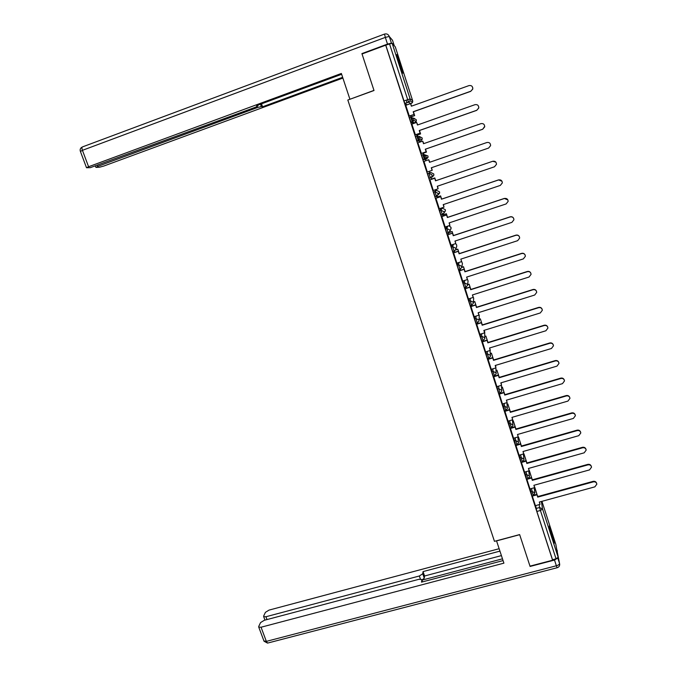 <?xml version="1.0" encoding="UTF-8"?>
<svg xmlns="http://www.w3.org/2000/svg" width="677" height="677" viewBox="0 0 677 677"><rect width="100%" height="100%" fill="white"/><g stroke="black" fill="none" stroke-linecap="round" stroke-linejoin="round"><path stroke-width="1.02" d="M530.235 488.836L532.02 496.08M524.802 472.021L526.562 479.223M519.344 455.113L521.07 462.273M513.86 438.112L515.552 445.238M508.351 421.018L510.009 428.109M502.816 403.839L504.433 410.888M497.248 386.559L497.383 389.131L498.822 393.582M491.663 369.185L491.739 371.707L493.186 376.167M486.052 351.718L486.069 354.198L487.525 358.7M480.425 334.15L480.365 336.587L481.829 341.073M474.772 316.489L474.628 318.884L476.1 323.378M469.11 298.718L468.856 301.087L470.346 305.598M463.44 280.845L463.06 283.189L463.753 285.812L464.473 287.742L465.801 287.387L464.346 282.774L464.701 280.439M457.787 262.854L457.229 265.189L457.914 267.787L458.651 269.759L459.988 269.404M452.168 244.744L451.364 247.088L452.041 249.661L452.871 251.742L454.14 251.328L452.651 246.673L453.421 244.329M446.659 226.49L445.474 228.894L446.913 233.506L448.259 233.15L446.761 228.471L447.912 226.067M441.049 208.558L439.542 210.598L440.998 215.227L442.343 214.871M433.585 192.2L435.04 196.855L436.403 196.491L434.879 191.76L436.53 190.339L433.585 192.2L434.879 191.76L437.994 193.326L438.036 194.739L436.555 196.347M427.585 173.693L429.057 178.373L430.42 178.009L428.88 173.253L430.741 172.44L427.585 173.693L428.88 173.253L432.011 174.818L432.028 176.316L430.42 178.009M422.854 154.635L421.559 155.092L423.108 159.874L424.403 159.425L422.854 154.635L425.994 156.209L425.994 157.792L424.403 159.425L426.408 159.07L427.949 157.496L427.949 155.972L424.03 154.534M416.787 135.925L415.5 136.382L417.057 141.188L418.352 140.731L416.795 135.925L419.943 137.499L419.909 139.174L418.352 140.731L420.569 141.002L422.076 139.496L422.101 137.88L419.148 136.331M410.694 117.104L409.399 117.57L410.964 122.402L412.268 121.936L410.702 117.104L413.859 118.678L413.791 120.464L412.268 121.936L414.696 122.833L416.169 121.411L416.228 119.685L413.562 118.06M400.606 64.704L396.934 54.727C396.29 53.898 396.984 56.69 399.007 63.105L402.671 73.057C403.306 73.861 402.62 71.077 400.606 64.704M551.188 531.259L549.267 525.987L552.364 538.037L554.285 543.284L551.188 531.259M437.486 196.931L436.953 195.272M435.472 190.702L435.176 189.78M431.689 178.999L431.173 177.399M429.683 172.804L429.21 171.34M425.791 160.771L425.359 159.433M425.207 158.968L423.337 153.188M419.765 142.162L419.512 141.375M419.156 140.274L417.455 135.019M413.072 121.471L411.54 116.749M407.004 102.735L406.166 100.128M555.842 544.426L558.161 557.289L556.045 558.821L552.508 559.744L536.861 511.457L535.634 505.567M529.989 566.133L552.593 560.217L385.704 45.181L362.026 53.974L374.009 90.515L347.817 100.027L494.464 541.338L519.64 534.585L529.989 566.133M552.508 559.744L552.593 560.217M407.148 104.808L404.846 103.505L408.527 102.185L389.537 43.929L392.152 43.303L395.283 46.865L412.615 100.577L412.521 102.396L411.083 103.75L408.527 102.185L410.008 100.788L412.521 102.396L412.733 101.186M389.537 43.929L385.704 45.181M405.76 105.307L409.323 116.114M410.6 115.657L411.117 116.901M411.878 124.103L415.382 134.833M416.66 134.385L417.024 135.172M421.416 153.442L417.853 142.822M423.971 161.346L427.322 172.051M429.971 179.87L433.297 190.491L438.087 188.798L437.266 186.26L494.481 166.787L496.486 164.308C496.351 161.93 495.107 160.914 492.746 161.278L435.506 180.827L434.761 178.237L429.87 179.904L434.685 178.279M437.063 197.075L437.19 197.802M435.92 198.234L439.297 208.736M442.834 214.905L443.105 216.073M441.836 216.496L445.178 226.981M447.717 234.657L451.043 245.116M453.573 252.724L456.873 263.15M459.387 270.682L462.679 281.09M465.175 288.546L468.442 298.989L473.189 297.423L472.394 294.969L529.042 277.011L531.064 274.346C530.768 272.23 529.532 271.342 527.375 271.68L470.693 289.714L469.923 287.04L465.133 288.563M470.93 306.317L474.196 316.667M476.659 323.987L479.908 334.311M482.354 341.563L485.587 351.922L490.309 350.415L489.53 348.003L545.899 330.765L547.921 328.057C547.575 326.043 546.356 325.197 544.257 325.519L487.855 342.833L487.068 340.116L482.32 341.58M488.015 359.047L491.24 369.312M493.643 376.437L496.867 386.677M499.245 393.735L502.461 404L507.158 402.561L506.388 400.183L562.485 383.639L564.5 380.923C564.119 378.985 562.909 378.172 560.869 378.485L504.746 395.089L503.95 392.338L499.22 393.743M504.822 410.931L508.021 421.179L512.717 419.748L511.947 417.387L567.952 401.08L569.966 398.355C569.577 396.443 568.367 395.639 566.344 395.943L510.314 412.327L509.51 409.56L504.797 410.939M510.331 428.016L513.555 438.256L518.243 436.851L517.482 434.499L573.394 418.42L575.399 415.695C575.001 413.808 573.8 413.012 571.786 413.317L515.857 429.463L515.045 426.688L511.279 427.779M515.857 445.153L519.064 455.249L523.736 453.861L522.982 451.525L578.801 435.666L580.807 432.95C580.401 431.08 579.207 430.293 577.21 430.589L521.366 446.515L520.554 443.731L517.423 444.62M521.358 462.196L524.531 472.097M526.833 479.147L529.981 488.963L534.644 487.618L533.899 485.299L589.532 469.889L591.537 467.172C591.114 465.353 589.929 464.583 587.958 464.862L532.291 480.348L531.479 477.53L528.889 478.258M532.274 496.013L535.405 505.685L540.051 504.357L539.307 502.055L594.855 486.856L596.852 484.148C596.437 482.346 595.244 481.584 593.289 481.863L537.716 497.121L536.895 494.303L534.483 494.963M429.65 178.169L429.125 178.449M426.121 157.775L426.408 159.07L423.108 159.874M420.569 141.002L417.057 141.188M414.696 122.833L413.435 123.282L410.964 122.402M385.831 45.308L404.846 103.505M448.589 233.015L448.986 234.242M454.47 251.192L454.834 252.309M460.326 269.268L460.648 270.275M466.148 287.251L466.436 288.148M471.937 305.132L472.191 305.919M477.691 322.912L477.911 323.598M483.412 340.599L483.606 341.183M489.107 358.192L489.268 358.666M472.766 87.773L472.749 89.127L470.777 91.226L472.732 89.034C472.825 86.385 471.581 85.234 469.009 85.59L411.388 106.196L410.55 103.589L411.472 106.162M409.187 116.072L414.138 114.405L413.19 111.747L470.777 91.226M414.028 114.345L413.19 111.747M405.709 105.324L410.55 103.589M410.99 116.859L414.679 115.632L413.427 111.764M411.608 106.12L411.184 105.096L411.523 106.145M414.679 115.632L411.049 116.926M414.569 115.581L413.351 111.79M413.3 111.807L470.803 91.319M414.138 114.405L409.238 116.139M394.268 45.706L392.508 40.265L389.275 36.465L391.441 43.159L387.498 44.098L361.907 53.601L373.975 90.388L350.068 99.214M349.882 99.147L341.36 73.463L88.577 166.737L86.512 167.735L90.261 167.676L255.305 107.279L257.929 106.01L257.624 105.265M341.631 74.284L256.575 105.654L257.844 105.9M97.556 165.425L97.894 166.322L96.109 167.397L99.426 167.244L103.776 166.051L342.884 78.067M260.51 104.199L261.322 106.551L262.549 106.788L342.63 77.305M261.322 106.551L257.218 107.626L256.879 106.644M97.894 166.322L257.218 107.626M261.525 103.826L262.549 106.788M496.52 540.788L503.908 563.154L261.051 627.224L266.349 641.373L556.367 565.769L554.514 560.057L530.091 566.454L519.674 534.686L496.52 540.906M420.417 579.089L419.351 575.992L265.951 616.739L267.009 619.565M419.351 575.992L422.736 573.757L424.267 578.175L421.932 580.071M499.914 551.12L423.049 571.591L422.736 573.757M499.118 548.717L269.057 610.095L265.418 612.338L263.658 616.053L263.675 616.654L265.951 616.739M422.524 581.881L421.729 579.478L418.835 579.326L264.292 620.284L260.56 622.595L258.724 626.479L258.741 627.114L261.051 627.224M421.839 579.901L421.509 582.144L503.053 560.59M554.514 560.057L557.662 558.085M502.469 558.83L421.957 580.138M501.403 555.605L424.572 575.992L424.267 578.175M424.572 575.992L423.049 571.591M400.175 66.625L398.508 61.539M478.766 106.983L478.741 108.058L476.752 110.275L478.732 107.99C478.749 105.417 477.505 104.309 475 104.673L417.472 125.008L416.634 122.419L417.557 124.974M415.263 134.816L420.189 133.141L419.258 130.534L476.752 110.275M420.087 133.115L419.258 130.534M411.802 124.136L416.634 122.419M416.914 135.155L420.586 133.919L419.486 130.517M417.684 124.932L417.117 123.459L417.599 124.957M420.586 133.919L416.93 135.205M420.493 133.894L419.41 130.551M419.359 130.559L476.769 110.343M420.189 133.141L415.28 134.867M484.732 126.345L482.693 129.222L484.681 126.861C484.647 124.356 483.403 123.282 480.949 123.646L423.514 143.719L422.685 141.146L423.599 143.685M426.214 151.775L421.306 153.484L426.214 151.775L425.291 149.211L482.693 129.222M426.121 151.783L425.291 149.211M417.853 142.83L422.685 141.146M422.803 153.349L426.468 152.105L425.511 149.168M423.726 143.642L423.023 141.73L423.65 143.668M426.468 152.105L422.812 153.374M426.375 152.113L425.435 149.194M425.384 149.211L482.701 129.256M427.305 171.992L432.121 170.342L431.291 167.786L488.608 148.06L490.605 145.631C490.512 143.194 489.268 142.153 486.865 142.517L429.531 162.319L428.702 159.764L429.616 162.294M432.121 170.342L431.376 167.761M423.878 161.431L428.702 159.764M432.18 170.24L431.511 167.718M429.743 162.252L428.888 159.899L429.658 162.277M432.231 170.223L431.427 167.744M492.746 161.278L495.852 162.133M438.087 188.798L437.35 186.234M434.803 177.933L431.156 179.177L434.803 177.933L435.709 180.725M438.002 188.257L437.477 186.183M438.044 188.24L437.393 186.217M435.633 180.759L434.727 177.975M492.738 161.261L435.582 180.776L434.761 178.237M439.212 208.761L444.019 207.154L443.198 204.632L500.32 185.422L502.334 182.892C502.165 180.564 500.921 179.574 498.602 179.938L502.004 181.25M444.019 207.154L443.283 204.598M498.602 179.938L441.455 199.224L440.702 196.618L435.819 198.268M435.827 198.319L440.634 196.694M441.649 199.097L440.609 195.873L436.961 197.109M443.79 206.172L443.41 204.556M441.565 199.131L440.609 195.873M443.841 206.155L443.333 204.581M436.978 197.151L440.541 195.949M498.577 179.887L441.522 199.148L440.702 196.618M445.119 226.998L449.917 225.407L449.105 222.894L506.125 203.938L508.148 201.374C507.945 199.097 506.701 198.133 504.416 198.488L507.894 199.943M449.917 225.407L449.189 222.868M504.416 198.488L447.362 217.52L446.608 214.905L441.751 216.522M441.759 216.606L446.549 215.007M447.548 217.368L446.371 213.729L442.766 214.931M449.553 223.994L449.316 222.826M447.472 217.402L446.371 213.729M449.596 223.977L449.232 222.851M442.758 215.015L446.312 213.822M504.39 198.412L447.421 217.41L446.608 214.905M450.992 245.133L455.782 243.559L454.969 241.063L511.905 222.361L513.928 219.763C513.691 217.529 512.455 216.589 510.204 216.936L510.162 216.835C511.787 216.454 512.963 216.995 513.699 218.459M455.782 243.559L455.054 241.037M510.204 216.936L453.243 235.714L452.49 233.083L447.658 234.682M447.649 234.801L452.439 233.218M453.421 235.537L452.109 231.483L449.41 232.372M455.274 241.723L455.181 240.995M453.345 235.571L452.109 231.483M455.325 241.706L455.105 241.02M449.266 232.533L452.058 231.602M510.162 216.835L453.294 235.579L452.49 233.083M456.84 263.158L461.612 261.61L460.809 259.13L517.651 240.682L519.674 238.05C519.411 235.858 518.176 234.936 515.959 235.291L515.908 235.156C517.567 234.775 518.743 235.342 519.454 236.84M461.612 261.61L460.893 259.105M515.959 235.291L459.091 253.816L458.329 251.167L453.514 252.741M453.505 252.885L458.287 251.328M459.26 253.613L457.813 249.136L455.714 249.83M459.175 253.638L457.813 249.136M455.646 249.982L457.779 249.288M515.908 235.156L459.133 253.655L458.329 251.167M462.645 281.099L467.418 279.567L466.614 277.105L523.363 258.893L525.386 256.245C525.107 254.095 523.871 253.19 521.679 253.536L521.62 253.367C523.296 253.003 524.48 253.579 525.174 255.102M467.418 279.567L466.698 277.071M521.679 253.536L464.913 271.815L464.143 269.15L459.344 270.698M459.336 270.876L464.109 269.336M465.065 271.579L463.491 266.704L461.722 267.271M464.989 271.604L463.491 266.704M460.03 269.319L461.689 267.474L463.457 266.882M521.62 253.367L464.938 271.621L464.143 269.15M527.375 271.68L527.307 271.485C528.999 271.122 530.184 271.714 530.861 273.254M473.189 297.423L472.478 294.944M465.133 288.766L469.897 287.251M470.845 289.451L469.136 284.179L467.612 284.662M470.76 289.477L469.136 284.179M467.579 284.865L469.11 284.382M527.307 271.485L470.718 289.494L469.923 287.04M474.171 316.675L478.927 315.186L478.14 312.749L534.695 295.028L536.717 292.346C536.396 290.264 535.168 289.392 533.027 289.722L532.96 289.511C534.661 289.147 535.846 289.748 536.514 291.296M478.927 315.186L478.216 312.715M533.027 289.722L476.447 307.51L475.669 304.828L470.896 306.334M470.896 306.563L475.652 305.065M476.583 307.231L474.755 301.553L473.401 301.976M476.506 307.256L474.755 301.553M473.384 302.213L474.738 301.781M532.96 289.511L476.456 307.273L475.669 304.828M479.883 334.32L484.63 332.847L483.852 330.418L540.314 312.943L542.336 310.252C541.998 308.196 540.779 307.341 538.664 307.671L538.579 307.426C540.288 307.07 541.473 307.68 542.133 309.245M484.63 332.847L483.928 330.393M538.664 307.671L482.168 325.222L481.389 322.523L476.625 324.004M476.633 324.266L481.381 322.785M482.295 324.909L480.34 318.842L479.13 319.214M482.219 324.935L480.34 318.842M479.121 319.476L480.332 319.095M538.579 307.426L482.168 324.952L481.389 322.523M544.257 325.519L544.164 325.248C545.89 324.901 547.075 325.51 547.718 327.084M490.309 350.415L489.615 347.978M482.329 341.868L487.076 340.404M487.982 342.494L485.891 336.037L484.8 336.376M487.897 342.52L485.891 336.037M484.8 336.655L485.891 336.317M544.164 325.248L487.855 342.537L487.068 340.116M491.223 369.32L495.953 367.89L495.183 365.487L551.459 348.486L553.481 345.778C553.117 343.781 551.899 342.951 549.826 343.273L549.724 342.968C551.459 342.63 552.635 343.247 553.278 344.83M495.953 367.89L495.259 365.462M549.826 343.273L493.516 360.342L492.729 357.617L487.982 359.055M488.007 359.377L492.738 357.938M493.626 359.986L491.417 353.14L490.419 353.445M493.55 360.012L491.417 353.14M490.427 353.749L491.426 353.445M549.724 342.968L493.508 360.02L492.729 357.617M496.85 386.677L501.572 385.272L500.802 382.886L556.985 366.113L558.999 363.397C558.635 361.433 557.416 360.613 555.36 360.926L555.25 360.604C556.993 360.266 558.178 360.892 558.796 362.474M501.572 385.272L500.887 382.86M555.36 360.926L499.144 377.766L498.348 375.024L493.618 376.446M493.643 376.784L498.374 375.371M499.254 377.377L496.918 370.158L495.996 370.437M499.169 377.402L496.918 370.158M496.013 370.759L496.935 370.48M555.25 360.604L499.127 377.419L498.348 375.024M560.869 378.485L560.751 378.13C562.494 377.8 563.679 378.435 564.296 380.025M507.158 402.561L506.472 400.158M499.254 394.107L503.976 392.711M504.839 394.683L502.385 387.083L501.53 387.337M504.763 394.708L502.385 387.083M501.555 387.693L502.41 387.43M560.751 378.13L504.712 394.716L503.95 392.338M566.344 395.943L566.217 395.571C567.969 395.25 569.154 395.884 569.755 397.475M512.717 419.748L512.032 417.362M504.839 411.337L509.544 409.957M510.399 411.887L507.826 403.915L507.031 404.152M510.323 411.912L507.826 403.915M507.056 404.533L507.86 404.296M566.217 395.571L510.272 411.929L509.51 409.56M571.786 413.317L571.659 412.911C573.419 412.598 574.595 413.241 575.196 414.832M518.243 436.851L517.575 434.507M510.39 428.465L515.095 427.111M515.933 429.006L513.234 420.671L512.489 420.882M515.849 429.032L513.234 420.671M512.531 421.289L513.276 421.069M571.659 412.911L515.806 429.04L515.045 426.688M515.806 429.04L515.857 429.463M577.21 430.589L577.066 430.166C578.835 429.853 580.011 430.496 580.595 432.095M523.736 453.861L523.067 451.5M515.908 445.517L520.605 444.171M521.434 446.033L518.624 437.334L517.922 437.528M521.349 446.058L518.624 437.334M517.964 437.951L518.667 437.757M577.066 430.166L521.307 446.067L520.554 443.731M521.307 446.067L521.366 446.515M524.523 472.097L529.202 470.786L528.449 468.459L584.183 452.82L586.18 450.103C585.774 448.259 584.581 447.48 582.592 447.776L582.448 447.319C584.217 447.015 585.393 447.666 585.977 449.266M529.202 470.786L528.534 468.433M582.592 447.776L526.841 463.474L526.029 460.673L523.219 461.469M521.4 462.467L526.088 461.147M526.909 462.966L523.973 453.903L523.313 454.089M526.824 462.992L523.973 453.903M523.372 454.538L524.032 454.352M582.448 447.319L526.782 463L526.029 460.673M526.782 463L526.841 463.474M587.958 464.862L587.797 464.388C589.582 464.092 590.75 464.744 591.317 466.343M534.644 487.618L533.975 485.282M526.867 479.333L531.547 478.021M532.342 479.815L529.16 470.439M532.266 479.841L529.304 470.397M528.737 471.04L529.372 470.862M587.797 464.388L532.224 479.849L531.479 477.53M532.224 479.849L532.291 480.348M593.289 481.863L593.12 481.364C594.905 481.068 596.082 481.728 596.64 483.336M540.051 504.357L539.391 502.038M532.3 496.106L536.971 494.819M537.69 496.596L534.483 486.831M537.682 496.596L534.602 486.797M593.12 481.364L537.64 496.605L536.895 494.303M537.64 496.605L537.716 497.121M533.281 495.742L531.479 488.489M530.616 491.697L531.877 491.35L534.864 492.873L533.222 495.75L531.961 496.097M527.823 478.876L526.054 471.666M525.149 474.831L526.41 474.475L529.406 476.007L529.507 476.701L527.764 478.884L526.494 479.24M522.331 461.917L520.596 454.758M519.657 457.872L520.918 457.517L523.922 459.048L524.023 459.768L522.272 461.934L521.011 462.289M516.822 444.874L515.112 437.748M514.131 440.829L515.4 440.465L518.404 441.996L518.514 442.741L516.754 444.891L515.493 445.254M511.27 427.746L509.603 420.654M508.579 423.684L509.849 423.32L512.861 424.851L512.971 425.63L511.211 427.754L509.942 428.126M505.702 410.516L504.069 403.467M502.994 406.454L504.263 406.082L507.293 407.622L507.395 408.426L505.634 410.533L504.365 410.905M500.481 393.058L500.032 393.219L499.406 391.543L498.509 386.186M497.383 389.131L498.653 388.75L501.691 390.29L501.792 391.128L500.032 393.219L498.754 393.591M494.464 375.786L493.017 371.326L492.924 368.804M491.739 371.707L493.017 371.326L496.055 372.866L496.156 373.746L494.464 375.803M488.802 358.277L487.338 353.809L487.313 351.338M486.069 354.198L487.338 353.809L490.393 355.357L490.495 356.263L488.726 358.302L487.457 358.683M483.107 340.683L481.643 336.198L481.685 333.761M480.365 336.587L481.643 336.198L484.698 337.747L484.8 338.695L483.031 340.7L481.753 341.09M477.378 322.988L475.906 318.486L476.033 316.091M474.628 318.884L475.906 318.486L478.969 320.035L479.071 321.025L477.378 323.039M471.624 305.192L470.143 300.681L470.371 298.32M468.856 301.087L470.143 300.681L473.215 302.23L473.308 303.271L471.624 305.251M463.06 283.189L464.346 282.774L467.426 284.332L467.511 285.423L465.844 287.302M460.013 269.395L458.515 264.775L459.048 262.448M457.229 265.189L458.515 264.775L461.604 266.332L461.689 267.474L462.442 263.598L461.646 261.424M451.364 247.088L452.651 246.673L455.748 248.231L455.824 249.432L454.182 251.235M445.474 228.894L446.761 228.471L449.866 230.028L449.926 231.297L448.318 233.049M442.428 214.753L440.837 210.166L442.293 208.144L441.032 208.567M439.542 210.598L440.837 210.166L443.943 211.732L444.002 213.06L442.36 214.863M536.049 508.478L539.594 507.513L539.154 504.602M537.919 496.529L539.205 496.173M537.64 496.275L539.12 496.199M541.372 501.496L542.573 509.036L558.161 557.289M555.868 544.52L541.938 501.335M392.152 43.303L410.11 98.901L412.623 100.594M432.087 176.282L432.222 177.044L433.779 175.402L433.762 173.964L430.741 172.44M438.011 194.917L439.585 193.224L439.542 191.862L436.53 190.339M444.484 212.299L445.348 210.953L445.297 209.658L442.284 208.144M450.721 229.435L451.017 227.362L448.919 225.737M456.653 246.572L456.704 244.972L455.579 243.627M467.528 285.313L468.078 280.972L467.274 278.856M473.325 303L473.68 298.252L472.876 296.188M479.079 320.644L479.257 315.448L478.453 313.434M484.8 338.221L484.707 331.637L483.996 330.588M490.478 355.738L489.784 347.927M495.835 367.23L495.572 365.368M501.31 384.181L501.208 382.759M506.675 400.124L506.76 401.038M403.864 100.958L410.11 98.901L410.008 100.788L408.468 102.109L404.787 103.429M536.861 511.457L540.415 510.483L539.594 507.513L542.573 509.036L540.415 510.483L556.045 558.821M387.498 44.098L385.331 37.387L82.433 150.328C81.731 148.238 81.773 147.087 82.543 146.884L384.434 34.104M80.419 151.47L82.433 150.328L88.577 166.737M385.331 37.387L389.275 36.465C388.336 34.29 386.736 33.495 384.494 34.087L385.331 37.387M390.663 38.098L392.525 40.315M557.772 557.992L559.532 563.459L556.621 548.692M258.741 627.114L264.038 641.237L267.533 643.108L266.349 641.373L263.928 640.941M557.171 567.724L557.095 567.741C558.813 567.233 559.676 566.09 559.684 564.322L559.532 563.459C559.481 564.373 558.432 565.143 556.367 565.769L557.095 567.741L267.999 642.981M557.163 550.367L557.349 551.298M410.905 122.325L413.791 120.464L416.169 121.411L416.347 120.311M416.99 141.112L419.909 139.174L422.076 139.496L422.22 138.523M423.04 159.797L425.994 157.792L427.949 157.496L428.067 156.649M429.057 178.373L433.779 175.402L433.881 174.674M435.04 196.855L436.335 196.415L439.661 192.615M440.998 215.227L444.002 213.06L445.407 210.471M446.913 233.506L449.926 231.297L451.127 228.234M452.803 251.683L454.089 251.26L455.824 249.432L456.78 246.14M458.651 269.759L459.937 269.344L461.689 267.474M464.473 287.742L465.759 287.327L467.511 285.423M470.27 305.623L471.547 305.217L473.308 303.271M476.024 323.403L477.31 323.005L479.071 321.025M493.118 376.184L494.396 375.803L496.156 373.746M495.869 367.916L496.131 373.171M501.386 385.323L501.75 390.527M506.895 402.637L507.344 407.808M512.134 417.337L512.176 417.819M512.387 419.85L512.904 425.004M517.854 436.961L518.438 442.106M523.304 453.988L523.947 459.133M528.729 470.921L529.422 476.066M534.128 487.762L534.872 492.915M86.512 167.735L80.377 151.369C79.835 149.651 80.301 148.297 81.773 147.307M392.448 40.188L390.925 38.403M257.666 105.257L257.886 105.908M95.855 167.295L95.44 166.203M421.847 579.808L422.558 581.873M263.675 616.654L264.969 620.107"/></g></svg>
